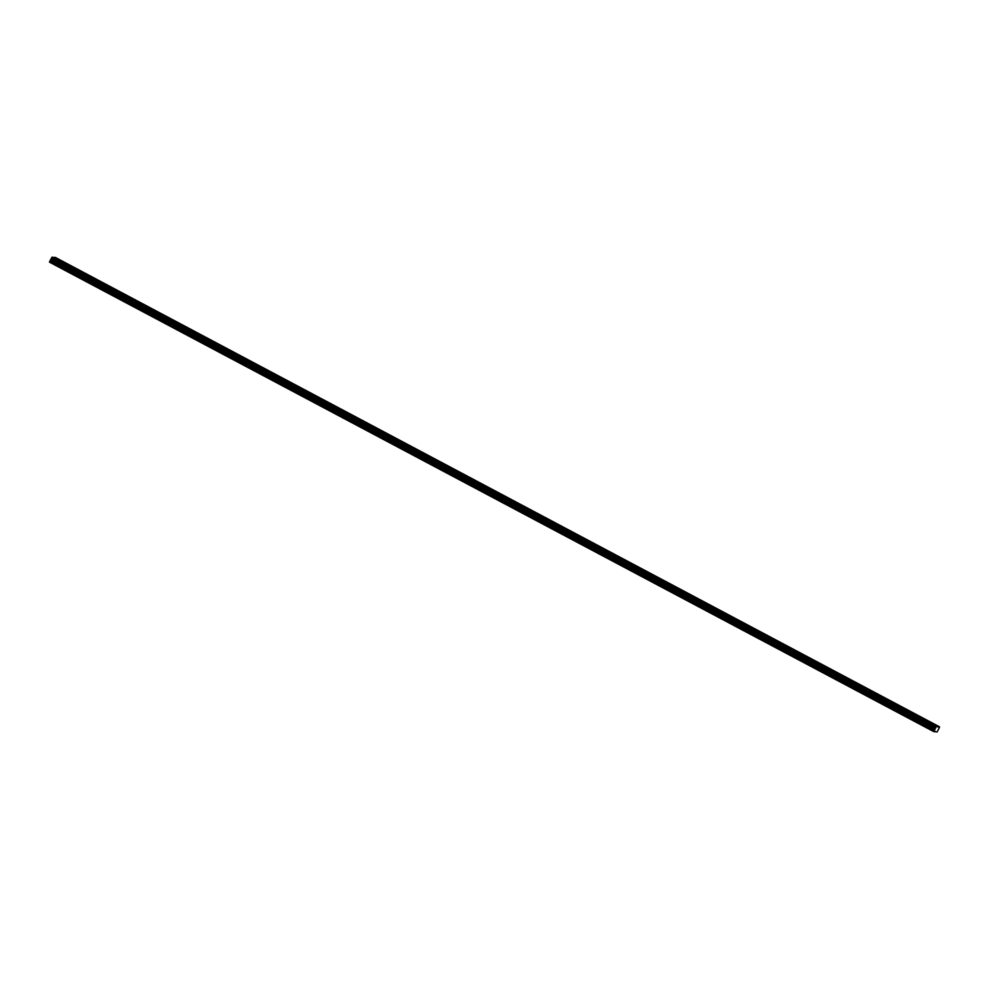 <?xml version="1.0" encoding="UTF-8"?>
<svg xmlns="http://www.w3.org/2000/svg" width="989" height="989" viewBox="0 0 989 989"><rect width="100%" height="100%" fill="white"/><g stroke="black" fill="none" stroke-linecap="round" stroke-linejoin="round"><path stroke-width="1.48" d="M933.69 731.576L49.45 262.122L49.92 261.108L51.329 258.413L935.569 727.867L933.69 731.576L937.115 731.947L939.117 728.102L939.55 726.841L936.435 726.507L935.569 727.867M59.661 260.651L58.079 259.971L59.661 260.651M930.711 723.095L929.116 722.415L930.711 723.095M910.906 712.587L909.324 711.907L910.906 712.587M891.114 702.079L889.519 701.399L891.114 702.079M871.321 691.571L869.727 690.891L871.321 691.571M851.517 681.062L849.934 680.37L851.517 681.062M831.724 670.554L830.142 669.862L831.724 670.554M811.932 660.034L810.337 659.354L811.932 660.034M792.127 649.526L790.545 648.846L792.127 649.526M772.335 639.018L770.752 638.338L772.335 639.018M752.542 628.51L750.948 627.83L752.542 628.51M732.738 618.001L731.155 617.309L732.738 618.001M712.945 607.493L711.363 606.801L712.945 607.493M693.153 596.973L691.558 596.293L693.153 596.973M673.348 586.465L671.766 585.785L673.348 586.465M653.556 575.957L651.974 575.277L653.556 575.957M633.764 565.448L632.169 564.768L633.764 565.448M613.959 554.94L612.376 554.26L613.959 554.94M594.166 544.432L592.584 543.74L594.166 544.432M574.374 533.912L572.779 533.232L574.374 533.912M554.569 523.404L552.987 522.724L554.569 523.404M534.777 512.895L533.195 512.215L534.777 512.895M514.985 502.387L513.39 501.707L514.985 502.387M495.18 491.879L493.598 491.199L495.18 491.879M475.388 481.371L473.805 480.679L475.388 481.371M455.595 470.851L454 470.171L455.595 470.851M435.79 460.342L434.208 459.662L435.79 460.342M415.998 449.834L414.416 449.154L415.998 449.834M396.206 439.326L394.611 438.646L396.206 439.326M376.401 428.818L374.819 428.138L376.401 428.818M356.609 418.31L355.026 417.618L356.609 418.31M336.816 407.789L335.222 407.109L336.816 407.789M317.012 397.281L315.429 396.601L317.012 397.281M297.219 386.773L295.637 386.093L297.219 386.773M277.427 376.265L275.832 375.585L277.427 376.265M257.622 365.757L256.04 365.077L257.622 365.757M237.83 355.249L236.247 354.557L237.83 355.249M218.037 344.728L216.443 344.048L218.037 344.728M198.233 334.22L196.65 333.54L198.233 334.22M178.44 323.712L176.858 323.032L178.44 323.712M158.648 313.204L157.053 312.524L158.648 313.204M138.843 302.696L137.261 302.016L138.843 302.696M119.051 292.188L117.468 291.495L119.051 292.188M99.259 281.68L97.664 280.987L99.259 281.68M79.454 271.159L77.871 270.479L79.454 271.159M61.664 260.861L60.082 260.181L61.664 260.861M932.714 723.318L931.119 722.625L932.714 723.318M912.909 712.797L911.326 712.117L912.909 712.797M893.116 702.289L891.522 701.609L893.116 702.289M873.324 691.781L871.729 691.101L873.324 691.781M853.519 681.273L851.937 680.593L853.519 681.273M833.727 670.765L832.132 670.085L833.727 670.765M813.935 660.256L812.34 659.564L813.935 660.256M794.13 649.736L792.548 649.056L794.13 649.736M774.338 639.228L772.743 638.548L774.338 639.228M754.545 628.72L752.95 628.04L754.545 628.72M734.74 618.212L733.158 617.532L734.74 618.212M714.948 607.703L713.353 607.023L714.948 607.703M695.156 597.195L693.561 596.503L695.156 597.195M675.351 586.675L673.769 585.995L675.351 586.675M655.559 576.167L653.964 575.487L655.559 576.167M635.766 565.659L634.172 564.979L635.766 565.659M615.962 555.15L614.379 554.47L615.962 555.15M596.169 544.642L594.574 543.962L596.169 544.642M576.377 534.134L574.782 533.442L576.377 534.134M556.572 523.626L554.99 522.934L556.572 523.626M536.78 513.106L535.185 512.426L536.78 513.106M516.987 502.597L515.393 501.918L516.987 502.597M497.183 492.089L495.6 491.409L497.183 492.089M477.39 481.581L475.796 480.901L477.39 481.581M457.598 471.073L456.003 470.381L457.598 471.073M437.793 460.565L436.211 459.873L437.793 460.565M418.001 450.044L416.406 449.365L418.001 450.044M398.208 439.536L396.614 438.856L398.208 439.536M378.404 429.028L376.821 428.348L378.404 429.028M358.611 418.52L357.017 417.84L358.611 418.52M338.819 408.012L337.224 407.32L338.819 408.012M319.014 397.504L317.432 396.812L319.014 397.504M299.222 386.983L297.627 386.303L299.222 386.983M279.43 376.475L277.835 375.795L279.43 376.475M259.625 365.967L258.042 365.287L259.625 365.967M239.833 355.459L238.238 354.779L239.833 355.459M220.04 344.951L218.445 344.259L220.04 344.951M200.235 334.443L198.653 333.75L200.235 334.443M180.443 323.922L178.861 323.242L180.443 323.922M160.651 313.414L159.056 312.734L160.651 313.414M140.846 302.906L139.264 302.226L140.846 302.906M121.054 292.398L119.471 291.718L121.054 292.398M101.261 281.89L99.666 281.21L101.261 281.89M81.457 271.382L79.874 270.689L81.457 271.382M935.137 731.403L935.903 731.811M937.498 726.618L52.194 257.053L51.366 258.277L935.606 727.731M54.012 257.573L55.31 257.387L939.55 726.841M52.058 257.239L936.299 726.68M935.94 727.15L51.7 257.696M936.435 726.507L52.194 257.053M937.485 726.655L938.24 727.063M938.499 726.73L54.247 257.276M933.74 731.403L49.499 261.949M49.92 261.108L934.16 730.562M50.402 260.564L934.654 730.018M51.057 259.279L935.31 728.732M935.371 728.51L51.131 259.056M935.841 727.286L51.589 257.832"/></g></svg>
